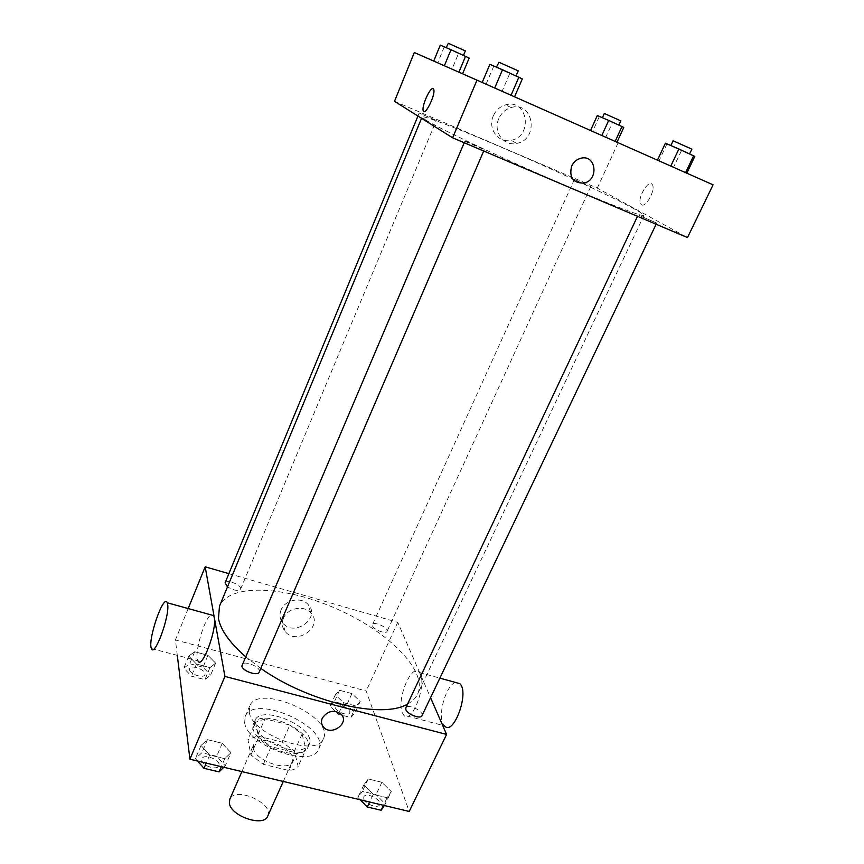 <?xml version="1.0" encoding="UTF-8"?>
<svg xmlns="http://www.w3.org/2000/svg" width="864" height="864" viewBox="0 0 864 864"><rect width="100%" height="100%" fill="white"/><g stroke="black" fill="none" stroke-linecap="round" stroke-linejoin="round"><path stroke-width="0.65" stroke-dasharray="4.32 3.24" d="M267.732 816.091C274.385 803.369 234.738 785.797 229.781 799.276M253.357 748.213C254.815 760.698 288.695 772.416 292.151 761.713C298.426 749.855 258.228 732.046 253.66 744.66L253.357 748.213M257.461 735.977L282.258 742.133L294.397 751.162L298.166 766.422C296.33 768.69 293.252 770.062 288.922 770.526L263.326 764.348L250.906 754.942L247.946 739.692L257.461 735.977L264.978 718.794L289.829 725.09L282.258 742.133M288.922 770.526L296.784 753.03L271.123 746.701L263.326 764.348M250.906 754.942L258.606 737.338L255.496 722.347L247.946 739.692M258.606 737.338L271.123 746.701M296.784 753.03C301.115 752.609 304.171 751.302 305.986 749.088L298.166 766.422M289.829 725.09L302.065 734.065L305.986 749.088M264.978 718.794L255.496 722.347M284.558 752.285C266.166 748.105 249.037 732.262 253.465 724C259.74 706.72 316.17 731.732 307.584 747.986C304.441 753.462 296.762 754.898 284.558 752.285M286.146 748.742C298.35 751.378 306.018 749.963 309.161 744.509C317.704 728.33 261.22 703.307 254.988 720.5L254.61 725.263C258.358 735.631 268.866 743.461 286.146 748.742M302.065 734.065L294.397 751.162M244.652 722.758C247.093 745.978 312.541 768.971 318.719 749.056C330.264 727.024 253.757 693.122 245.192 716.472L244.652 722.758M249.242 712.141C251.834 735.091 317.423 758.236 323.471 738.601C334.876 716.893 258.163 682.895 249.75 705.92L249.242 712.141M391.316 791.586L387.115 797.72L373.259 794.394L363.83 784.922L368.258 778.95L381.888 782.276L391.316 791.586L387.115 797.72L373.259 794.394L363.83 784.922L368.258 778.95L381.888 782.276L391.316 791.586L384.34 805.529M360.191 701.384L356.13 706.018L343.602 702.724L335.318 694.807L339.574 690.293L351.918 693.576L360.191 701.384L356.13 706.018L343.602 702.724L335.318 694.807L339.574 690.293L351.918 693.576L360.191 701.384L354.953 712.789L350.849 717.52L338.342 714.28L330.124 706.309L334.411 701.698L346.734 704.938L354.953 712.789M177.304 655.376L175.424 639.943L366.185 690.984L409.223 811.458M230.947 752.717L224.77 758.678L209.682 755.05L201.031 745.47L207.446 739.67L222.264 743.288L230.947 752.717L224.77 758.678L209.682 755.05L201.031 745.47L207.446 739.67L222.264 743.288L230.947 752.717L225.288 765.796L223.776 767.275M215.622 663.163L209.963 667.602L196.441 664.038L188.795 656.068L194.659 651.758L207.965 655.301L215.622 663.163L209.963 667.602L196.441 664.038L188.795 656.068L194.659 651.758L207.965 655.301L215.622 663.163L210.611 675.119L204.919 679.666L191.419 676.166L183.838 668.131L189.724 663.725L203.008 667.202L210.611 675.119M245.452 656.586L260.809 668.401M407.581 704.02C412.398 701.406 415.746 698.09 417.647 694.062C428.188 670.972 388.163 631.454 336.83 608.936C285.671 586.04 229.511 582.93 219.478 606.247M228.874 573.653L397.742 622.328L430.564 697.669M372.514 625.882C373.756 629.834 386.111 634.457 387.061 631.336C389.038 627.901 373.756 620.87 372.46 624.618L372.514 625.882M421.978 715.705C424.44 711.461 407.516 703.188 405.81 707.8M259.232 672.041C261.749 667.3 243.67 659.696 241.963 664.783M225.061 582.898C226.087 579.312 240.084 584.129 240.635 588.244L240.581 589.183C238 591.268 233.647 590.501 227.502 586.861M397.742 622.328L366.185 690.984M188.19 608.558L175.424 639.943M281.081 609.919C279.191 614.725 279.774 619.078 282.809 622.987C294.149 637.697 321.473 617.609 308.038 604.4C301.212 596.516 284.936 599.821 281.081 609.919M402.278 712.724L403.682 715.1C411.977 725.868 428.274 681.037 419.159 672.408C411.674 662.666 396.317 699.581 402.278 712.724M151.448 648.562L197.932 660.82C193.784 654.696 204.304 618.019 211.064 614.887M455.587 682.474C446.71 684.223 437.767 713.146 442.93 723.47L444.474 725.857L403.682 715.1M283.403 618.311C281.491 623.171 282.074 627.566 285.152 631.498C296.611 646.326 324.259 626.022 310.684 612.706C303.782 604.768 287.312 608.116 283.403 618.311M322.283 718.157C327.575 710.77 333.817 709.42 341.021 714.096L341.021 714.096M425.498 119.891C437.594 127.602 491.497 153.274 546.88 177.433C602.305 201.636 643.777 217.631 643.972 215.352C641.995 212.285 621.432 201.614 582.271 183.341C516.024 152.366 422.744 113.432 422.086 117.029L425.498 119.891M435.996 120.312L419.191 113.022L435.996 120.312M638.982 215.341L656.672 223.074L638.982 215.341M465.253 141.48L484.261 149.72C484.92 149.386 464.681 140.454 464.886 141.178L465.253 141.48M574.96 179.723L590.728 186.602L574.96 179.723M394.502 101.326L597.294 188.093L687.496 237.568M605.718 137.354L590.501 130.604L616.939 142.322L590.501 130.604L605.718 137.354L612.479 122.526L623.786 127.408M502.103 91.314L482.188 82.48L514.577 96.833L482.188 82.48L502.103 91.314L509.738 73.526L522.32 78.916M414.342 52.52L713.07 184.82M673.553 167.335L657.45 160.186L686.804 173.2L657.45 160.186L673.553 167.335L681.458 150.671L694.818 156.416M451.969 69.196L433.728 61.096L462.553 73.883L433.728 61.096L451.969 69.196L458.514 53.482L469.184 58.072M618.084 142.852L597.294 188.093M493.344 115.808C487.339 128.542 498.355 143.532 511.078 140.303C533.498 136.566 527.764 98.01 505.505 104.9C499.943 106.596 495.893 110.236 493.344 115.808M641.574 204.79C645.98 207.9 655.916 189.41 652.342 184.669C648.875 178.34 636.79 198.666 640.764 204.012L641.574 204.79C645.98 207.9 655.916 189.4 652.331 184.658C648.864 178.34 636.779 198.666 640.764 204.012L641.574 204.79M433.177 88.711L433.706 89.424M498.809 118.595C492.707 131.501 503.842 146.675 516.726 143.392C539.428 139.601 533.682 100.57 511.142 107.546C505.505 109.274 501.401 112.957 498.809 118.595M571.633 166.072C573.577 162.054 576.569 159.462 580.619 158.306L580.619 158.306M440.305 45.122L458.514 53.482M446.45 47.876L463.45 55.458L446.45 47.876M444.193 47.066L437.681 62.856M465.35 50.9L448.038 43.2M597.316 115.528L612.479 122.526M602.942 118.055L618.872 125.15L602.942 118.055M599.346 116.629L592.596 131.533M620.838 120.852L604.292 113.53M489.877 64.346L509.738 73.526M496.778 67.446L516.002 76.021L496.778 67.446M493.668 66.312L486.065 84.208M518.227 70.859L498.539 62.111M665.42 143.208L681.458 150.671M671.674 146.027L689.591 153.997L671.674 146.027M666.889 144.115L659.005 160.877M691.891 149.148L673.078 140.854M189.518 669.622C189.745 674.179 203.666 678.769 204.876 674.698C207.09 670.367 191.138 664.016 189.637 668.628L189.518 669.622M209.963 667.602L204.919 679.666M196.441 664.038L191.419 676.166M188.795 656.068L183.838 668.131M194.659 651.758L189.724 663.725M207.965 655.301L203.008 667.202M189.508 669.643C189.734 674.201 203.656 678.802 204.865 674.719C207.079 670.399 191.128 664.038 189.626 668.66L189.508 669.643M335.394 707.692C336.398 712.022 348.559 716.44 349.715 712.897C351.918 708.955 336.949 702.022 335.426 706.277L335.394 707.692M356.13 706.018L350.849 717.52M343.602 702.724L338.342 714.28M335.318 694.807L330.124 706.309M339.574 690.293L334.411 701.698M351.918 693.576L346.734 704.938M335.383 707.713C336.388 712.055 348.548 716.461 349.704 712.919C351.907 708.977 336.938 702.054 335.416 706.298L335.383 707.713M197.532 761.033L195.426 758.668L201.884 752.749L216.68 756.302L225.288 765.796M201.776 760.18C202.09 765.796 217.253 770.764 218.851 765.796C221.638 760.374 203.947 753.008 201.949 758.765L201.776 760.18M224.77 758.678L221.314 766.692M209.682 755.05L206.237 763.106M201.031 745.47L195.426 758.668M207.446 739.67L201.884 752.749M222.264 743.288L216.68 756.302M201.766 760.212C202.079 765.828 217.242 770.796 218.84 765.828C221.627 760.406 203.936 753.041 201.938 758.786L201.766 760.212M360.223 799.783L357.934 797.461L362.416 791.37L376.034 794.642L385.376 804.006M363.766 798.844C365.029 804.103 378.076 808.92 379.577 804.686C382.331 799.837 365.828 791.64 363.82 796.856L363.766 798.844M387.115 797.72L383.476 805.324M373.259 794.394L369.641 802.03M363.83 784.922L357.934 797.461M368.258 778.95L362.416 791.37M381.888 782.276L376.034 794.642M363.755 798.876C365.018 804.136 378.065 808.942 379.566 804.719C382.32 799.87 365.818 791.672 363.809 796.889L363.755 798.876M283.284 781.456L292.151 761.713M241.888 771.595L253.66 744.66M254.988 720.5L253.465 724M309.161 744.509L307.584 747.986M249.75 705.92L245.192 716.472M323.471 738.601L318.719 749.056M419.159 672.408L439.873 678.132M310.684 612.706L308.038 604.4M285.152 631.498L282.809 622.987M422.086 117.029L421.556 118.314M643.972 215.352L417.647 694.062M240.581 589.183L436.277 120.528M417.938 116.046L419.191 113.022M638.204 214.812L637.492 216.335M656.672 223.074L656.122 224.24M464.886 141.178L464.216 142.744M484.261 149.72L483.7 151.016M574.43 179.356L372.46 624.618M590.728 186.602L387.061 631.336M511.142 107.546L505.505 104.9M516.726 143.392L511.078 140.303"/><path stroke-width="1.3" d="M241.888 771.595L229.781 799.276L229.37 803.045C230.44 816.188 263.941 827.507 267.732 816.091L283.284 781.456M430.564 697.669L446.58 734.422L409.223 811.458L189.918 759.218L177.304 655.376M446.58 734.422L224.921 676.426L189.918 759.218M322.283 718.157C327.575 710.77 333.817 709.42 341.021 714.096C350.158 722.704 331.474 736.603 323.536 727.132C321.322 724.507 320.9 721.516 322.283 718.157C320.9 721.516 321.322 724.507 323.536 727.132L323.536 727.132C331.474 736.603 350.158 722.704 341.021 714.096M421.556 118.314L219.478 606.247L218.462 618.57C220.698 630.061 229.684 642.74 245.452 656.586M260.809 668.401C308.448 702.335 383.011 719.41 407.581 704.02M224.921 676.426L205.168 566.816L228.874 573.653M637.492 216.335L405.81 707.8L405.864 709.592C407.419 714.409 420.714 719.453 421.978 715.705L656.122 224.24M464.216 142.744L241.855 666.068C242.46 671.155 257.904 676.458 259.232 672.041L483.7 151.016M227.502 586.861L225.061 582.898L417.938 116.046M205.168 566.816L188.19 608.558M211.064 614.887L213.678 615.611L214.261 617.479C217.134 629.629 201.766 670.259 197.932 660.82M167.692 604.616C169.7 616.669 154.418 657.871 151.448 648.562C147.247 640.688 163.728 592.866 167.26 602.77L167.692 604.616M444.474 725.857C453.503 736.722 469.724 692.431 459.886 683.662L455.587 682.474M580.619 158.306C596.16 153.803 599.324 180.414 583.708 183.125L583.686 183.125C572.983 183.071 568.966 177.379 571.644 166.072C573.577 162.054 576.569 159.462 580.619 158.306C596.171 153.803 599.324 180.414 583.708 183.125C572.983 183.071 568.955 177.379 571.633 166.072M476.982 80.158L713.07 184.82L687.496 237.568L452.617 137.808L394.502 101.326L414.342 52.52L476.982 80.158L452.617 137.808M433.177 88.711L433.706 89.424C435.877 94.327 424.904 116.694 423.274 110.786C421.286 106.628 430.261 86.551 433.177 88.711C430.261 86.562 421.297 106.639 423.274 110.786L423.274 110.786C424.915 116.694 435.888 94.327 433.706 89.424M462.586 73.807L469.184 58.072L451.008 49.712L440.305 45.122L433.739 61.074M465.566 56.246L458.903 72.176M451.008 49.712L444.355 65.761M446.202 47.65L448.34 43.297L465.35 50.9L463.504 55.318M616.982 142.225L623.786 127.408L608.688 120.431L597.316 115.528L590.544 130.496M622.026 126.414L615.146 141.404M608.688 120.431L601.819 135.497M602.392 117.72L604.292 113.53L604.897 113.735L620.838 120.852L618.926 125.032M514.577 96.822L522.32 78.916L502.513 69.746L489.877 64.346L482.198 82.458M518.886 77.112L511.056 95.256M502.513 69.746L494.705 88.009M496.4 67.133L498.992 62.251L518.227 70.859L516.078 75.848M686.804 173.178L694.818 156.416L678.877 148.997L665.42 143.208L657.45 160.164M693.695 155.66L685.595 172.638M678.877 148.997L670.788 166.072M670.864 145.552L673.078 140.854L673.974 141.167L691.891 149.148L689.656 153.846M223.776 767.275L219.067 771.887L204.012 768.323L197.532 761.033M221.314 766.692L219.067 771.887M206.237 763.106L204.012 768.323M384.34 805.529L381.132 810.248L367.297 806.976L360.223 799.783M383.476 805.324L381.132 810.248M369.641 802.03L367.297 806.976M213.678 615.611L167.26 602.77M439.873 678.132L459.886 683.662"/></g></svg>

